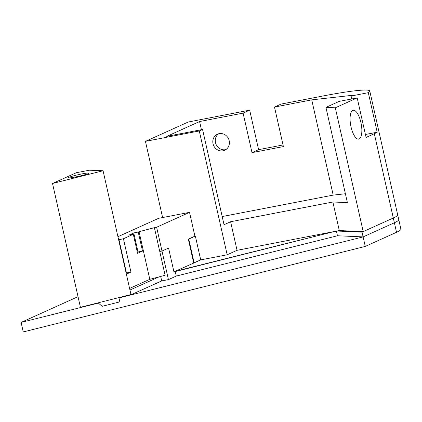 <?xml version="1.0" encoding="UTF-8"?>
<svg xmlns="http://www.w3.org/2000/svg" width="422" height="422" viewBox="0 0 422 422"><rect width="100%" height="100%" fill="white"/><g stroke="black" fill="none" stroke-linecap="round" stroke-linejoin="round"><path stroke-width="0.63" d="M76.324 172.725L89.332 170.214L103.068 170.741L52.523 183.486L76.324 172.725M138.237 232.058L133.748 232.928L128.81 235.159L133.299 234.289L137.593 253.337L142.525 251.106L138.237 232.058L139.054 231.689L149.789 279.311L129.591 288.437M133.299 234.289L123.424 238.757L118.624 239.765M126.373 274.152L130.941 272.09L123.424 238.757M120.08 297.658L130.319 295.099L161.705 280.91L168.431 279.612L176.269 276.067L337.463 235.766L363.12 236.895L130.319 295.099L130.234 294.741L130.319 295.099L161.705 280.91L168.431 279.612L176.269 276.067L175.193 271.309L173.938 271.873L168.573 248.062L173.938 271.873L194.131 262.864L188.766 239.052L188.317 239.137L193.682 262.948L200.714 259.889L195.349 236.077L188.317 239.137L194.901 236.162L189.531 212.356L158.582 218.332L117.933 236.705M120.165 297.278L119.141 302.046L102.171 306.298L98.083 302.848M52.523 183.486L80.428 307.295L130.973 294.551L103.068 170.741M149.789 279.311L165.118 275.281L154.383 227.664L156.625 227.231L161.995 251.037L159.748 251.475M139.054 231.689L154.383 227.664M200.714 259.889L195.349 236.077L188.766 239.052L194.131 262.864L200.714 259.889L227.178 254.777L237.053 250.315L339.304 230.56L363.2 231.609L393.309 218A73.454 5.855 -12.7 0 0 397.682 214.845L398.753 219.609A73.454 5.855 167.3 0 1 394.38 222.763L363.12 236.895L337.463 235.766L336.413 231.119L337.463 235.766L176.269 276.067L175.193 271.309L334.287 231.53L173.938 271.873L168.573 248.062L161.995 251.037L168.573 248.062L161.995 251.037L168.431 279.612L161.995 251.037M189.531 212.356L156.625 227.231M75.084 177.061A10.529 0.839 -12.7 0 0 88.894 173.147A10.529 0.839 -12.7 0 0 78.434 174.645A10.529 0.839 -12.7 0 0 68.348 177.778A10.529 0.839 -12.7 0 0 75.084 177.061M130.941 272.09L126.452 272.955L118.941 239.622M126.136 273.097L126.452 272.955M142.525 251.106L138.041 251.976L133.748 232.928M137.356 252.287L138.041 251.976M325.932 107.388L335.3 107.8L357.181 97.904L339.235 101.37L325.932 107.388L347.396 202.629L332.863 201.99L230.612 221.74L224.029 224.715L202.565 129.475L166.679 136.406L199.585 121.531L201.426 129.696M345.391 193.74L333.195 195.106L222.188 216.549M351.03 126.922A14.691 5.291 79.1 0 0 358.753 139.118A14.691 5.291 79.1 0 0 361.158 123.688A14.691 5.291 79.1 0 0 353.177 110.269A14.691 5.291 79.1 0 0 351.03 126.922M357.181 97.904L366.085 137.43L374.314 133.711A73.454 5.855 -12.7 0 0 377.205 132.218L365.426 134.491M377.205 132.218L368.3 92.692L351.083 96.016L351.748 98.954M368.3 92.692A73.454 5.855 -12.7 0 0 369.777 91.036A73.454 5.855 -12.7 0 0 322.798 96.026L281.078 104.086L274.5 107.061L311.731 99.866L352.729 95.272L351.083 96.016M218.754 133.742A8.815 8.192 -114.3 0 0 216.101 144.482A8.815 8.192 -114.3 0 0 225.918 149.583M229.178 140.663A8.815 8.192 -114.3 0 0 217.472 134.191A8.815 8.192 -114.3 0 0 213.637 145.595A8.815 8.192 -114.3 0 0 224.731 150.253A8.815 8.192 -114.3 0 0 229.178 140.663M283.041 144.952L258.586 149.673L249.682 110.147L243.098 113.122L252.008 152.648L283.405 146.587L274.5 107.061M258.586 149.673L252.008 152.648M249.682 110.147L188.223 122.021L145.448 141.359L199.279 130.962L202.565 129.475M199.585 121.531L243.098 113.122M237.053 250.315L230.612 221.74M227.178 254.777L199.279 130.962M339.304 230.56L332.863 201.99M311.731 99.866L333.195 195.106M335.3 107.8L363.2 231.609M145.448 141.359L162.618 217.552M161.705 280.91L160.698 276.442L161.705 280.91M158.983 276.895L129.95 290.019L158.983 276.895M363.12 236.895L362.05 232.132L336.893 231.029L362.05 232.132L393.309 218L362.05 232.132L363.12 236.895L365.267 246.416L396.527 232.285A73.454 5.855 -12.7 0 0 400.9 229.135L397.682 214.845A73.454 5.855 167.3 0 1 393.309 218L396.527 232.285M78.033 296.671L21.1 322.408L98.368 303.091M21.1 322.408L23.247 331.929L365.267 246.416M369.777 91.036L397.682 214.845A73.454 5.855 167.3 0 1 393.309 218L394.38 222.763M374.314 133.711L393.309 218"/></g></svg>
